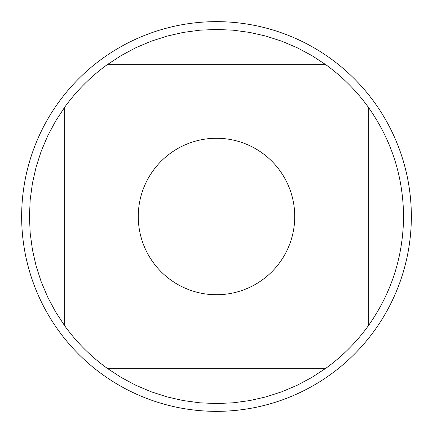 <?xml version="1.0" encoding="UTF-8"?>
<svg xmlns="http://www.w3.org/2000/svg" width="433" height="433" viewBox="0 0 433 433"><rect width="100%" height="100%" fill="white"/><g stroke="black" fill="none" stroke-linecap="round" stroke-linejoin="round"><path stroke-width="0.65" d="M411.35 216.5A194.85 194.85 0 0 1 216.5 411.35A194.85 194.85 0 0 1 21.65 216.5A194.85 194.85 0 0 1 216.5 21.65A194.85 194.85 0 0 1 411.35 216.5M294.732 216.5A78.232 78.232 0 0 0 192.49 142.046A78.232 78.232 0 0 0 153.011 262.209A78.232 78.232 0 0 0 294.732 216.5M325.789 64.69L311.841 55.565L297.135 47.717L281.791 41.211L265.927 36.091L249.673 32.41L233.149 30.186L216.5 29.444L199.851 30.186L183.327 32.41L167.073 36.091L151.209 41.211L135.865 47.717L121.159 55.565L107.211 64.69A187.056 187.056 0 0 0 64.69 107.211L55.565 121.159L47.717 135.865L41.211 151.209L36.091 167.073L32.41 183.327L30.186 199.851L29.444 216.5L30.186 233.149L32.41 249.673L36.091 265.927L41.211 281.791L47.717 297.135L55.565 311.841L64.69 325.789A187.056 187.056 0 0 0 107.211 368.31L121.159 377.435L135.865 385.283L151.209 391.789L167.073 396.909L183.327 400.59L199.851 402.814L216.5 403.556L233.149 402.814L249.673 400.59L265.927 396.909L281.791 391.789L297.135 385.283L311.841 377.435L325.789 368.31A187.056 187.056 0 0 0 368.31 325.789L368.31 107.211A187.056 187.056 0 0 0 325.789 64.69L107.211 64.69M64.69 107.211L64.69 325.789M107.211 368.31L325.789 368.31M368.31 325.789C391.454 293.033 403.204 256.601 403.556 216.5C403.204 176.399 391.454 139.967 368.31 107.211"/></g></svg>
